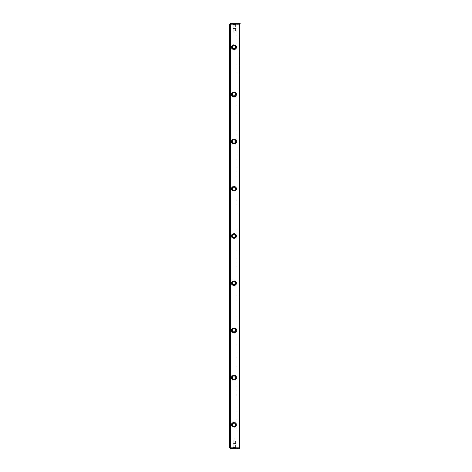 <?xml version="1.0" encoding="UTF-8"?>
<svg xmlns="http://www.w3.org/2000/svg" width="472" height="472" viewBox="0 0 472 472"><rect width="100%" height="100%" fill="white"/><g stroke="black" fill="none" stroke-linecap="round" stroke-linejoin="round"><path stroke-width="0.35" stroke-dasharray="2.36 1.77" d="M229.746 24.119L230.006 448.14L230.265 24.119L239.28 24.119L239.28 447.881L230.265 447.881L230.265 24.119L229.746 24.119L229.746 447.881L230.265 448.4L239.28 448.4L237.717 448.4L239.28 448.4L239.8 447.881L239.8 24.119L239.8 447.881L239.28 448.4L236.968 448.4L239.28 448.4L239.8 447.881L239.8 24.119L239.8 447.881L239.28 448.4L239.8 447.881L239.28 448.4L230.006 448.14L239.54 448.14L239.54 23.86L230.265 24.119L230.265 23.6L229.746 24.119M231.398 424.8L232.159 426.635L233.994 427.396L235.829 426.635L236.59 424.8L235.829 422.965L233.994 422.204L232.159 422.965L231.398 424.8L231.599 425.791L233.003 427.201L234.991 427.201L235.829 426.635L236.395 425.791L236.395 423.809L234.991 422.399L233.003 422.399L232.159 422.965L231.398 424.8A2.596 2.596 0 0 1 235.292 422.552A2.596 2.596 0 0 1 235.292 427.048A2.596 2.596 0 0 1 231.398 424.8A2.596 2.596 0 0 1 235.292 422.552A2.596 2.596 0 0 1 235.292 427.048A2.596 2.596 0 0 1 231.398 424.8M231.398 377.6L232.159 379.435L233.994 380.196L235.829 379.435L236.59 377.6L235.829 375.765L233.994 375.004L232.159 375.765L231.398 377.6A2.596 2.596 0 0 1 235.292 375.352A2.596 2.596 0 0 1 235.292 379.848A2.596 2.596 0 0 1 231.398 377.6A2.596 2.596 0 0 1 235.292 375.352A2.596 2.596 0 0 1 235.292 379.848A2.596 2.596 0 0 1 231.398 377.6L232.159 379.435L233.994 380.196L235.829 379.435L236.59 377.6L235.829 375.765L233.994 375.004L232.159 375.765L231.398 377.6M231.398 330.4L232.159 332.235L233.994 332.996L235.829 332.235L236.59 330.4L235.829 328.565L233.994 327.804L232.159 328.565L231.398 330.4A2.596 2.596 0 0 1 235.292 328.152A2.596 2.596 0 0 1 235.292 332.648A2.596 2.596 0 0 1 231.398 330.4A2.596 2.596 0 0 1 235.292 328.152A2.596 2.596 0 0 1 235.292 332.648A2.596 2.596 0 0 1 231.398 330.4L232.159 332.235L233.994 332.996L235.829 332.235L236.59 330.4L235.829 328.565L233.994 327.804L232.159 328.565L231.398 330.4M231.398 283.2L232.159 285.035L233.994 285.796L235.829 285.035L236.59 283.2L235.829 281.365L233.994 280.604L232.159 281.365L231.398 283.2A2.596 2.596 0 0 1 235.292 280.952A2.596 2.596 0 0 1 235.292 285.448A2.596 2.596 0 0 1 231.398 283.2A2.596 2.596 0 0 1 235.292 280.952A2.596 2.596 0 0 1 235.292 285.448A2.596 2.596 0 0 1 231.398 283.2L232.159 285.035L233.994 285.796L235.829 285.035L236.59 283.2L235.829 281.365L233.994 280.604L232.159 281.365L231.398 283.2M231.398 236L232.159 237.835L233.994 238.596L235.829 237.835L236.59 236L235.829 234.165L233.994 233.404L232.159 234.165L231.398 236A2.596 2.596 0 0 1 235.292 233.752A2.596 2.596 0 0 1 235.292 238.248A2.596 2.596 0 0 1 231.398 236A2.596 2.596 0 0 1 235.292 233.752A2.596 2.596 0 0 1 235.292 238.248A2.596 2.596 0 0 1 231.398 236L232.159 237.835L233.994 238.596L235.829 237.835L236.59 236L235.829 234.165L233.994 233.404L232.159 234.165L231.398 236M231.398 188.8L232.159 190.635L233.994 191.396L235.829 190.635L236.59 188.8L235.829 186.965L233.994 186.204L232.159 186.965L231.398 188.8A2.596 2.596 0 0 1 235.292 186.552A2.596 2.596 0 0 1 235.292 191.048A2.596 2.596 0 0 1 231.398 188.8A2.596 2.596 0 0 1 235.292 186.552A2.596 2.596 0 0 1 235.292 191.048A2.596 2.596 0 0 1 231.398 188.8L232.159 190.635L233.994 191.396L235.829 190.635L236.59 188.8L235.829 186.965L233.994 186.204L232.159 186.965L231.398 188.8M231.398 141.6L232.159 143.435L233.994 144.196L235.829 143.435L236.59 141.6L235.829 139.765L233.994 139.004L232.159 139.765L231.398 141.6L231.599 142.591L233.003 144.001L234.991 144.001L235.829 143.435L236.395 142.591L236.395 140.609L234.991 139.199L233.003 139.199L232.159 139.765L231.398 141.6A2.596 2.596 0 0 1 235.292 139.352A2.596 2.596 0 0 1 235.292 143.848A2.596 2.596 0 0 1 231.398 141.6A2.596 2.596 0 0 1 235.292 139.352A2.596 2.596 0 0 1 235.292 143.848A2.596 2.596 0 0 1 231.398 141.6M231.398 94.4L232.159 96.235L233.994 96.996L235.829 96.235L236.59 94.4L235.829 92.565L233.994 91.804L232.159 92.565L231.398 94.4A2.596 2.596 0 0 1 235.292 92.152A2.596 2.596 0 0 1 235.292 96.648A2.596 2.596 0 0 1 231.398 94.4A2.596 2.596 0 0 1 235.292 92.152A2.596 2.596 0 0 1 235.292 96.648A2.596 2.596 0 0 1 231.398 94.4L232.159 96.235L233.994 96.996L235.829 96.235L236.59 94.4L235.829 92.565L233.994 91.804L232.159 92.565L231.398 94.4M231.398 47.2L232.159 49.035L233.994 49.796L235.829 49.035L236.59 47.2L235.829 45.365L233.994 44.604L232.159 45.365L231.398 47.2L231.599 48.191L233.003 49.601L234.991 49.601L235.829 49.035L236.395 48.191L236.395 46.209L234.991 44.799L233.003 44.799L232.159 45.365L231.398 47.2A2.596 2.596 0 0 1 235.292 44.952A2.596 2.596 0 0 1 235.292 49.448A2.596 2.596 0 0 1 231.398 47.2A2.596 2.596 0 0 1 235.292 44.952A2.596 2.596 0 0 1 235.292 49.448A2.596 2.596 0 0 1 231.398 47.2M236.472 448.4L232.366 448.4L236.472 448.4L232.366 448.4L233.197 447.574L235.646 447.574L233.197 447.574L235.646 447.574L235.646 439.904L233.197 439.904L234.419 439.166L235.646 439.904L233.197 439.904L235.646 439.904L233.197 439.904L233.197 447.574L235.646 447.574L236.472 448.4L232.366 448.4M237.717 23.6L230.265 23.6L239.28 23.6L237.717 23.6L237.717 448.4L237.717 23.6L239.28 23.6L237.717 23.6L237.717 448.4L236.968 448.4L237.717 448.4L237.717 23.6L236.968 23.6L236.968 448.4L236.968 23.6L236.968 448.4L236.968 23.6L237.717 23.6M236.472 23.6L232.366 23.6L236.472 23.6L232.366 23.6L233.197 24.426L235.646 24.426L233.197 24.426L235.646 24.426L235.646 32.096L233.197 32.096L234.419 32.834L235.646 32.096L233.197 32.096L235.646 32.096L233.197 32.096L233.197 24.426L235.646 24.426L236.472 23.6L232.366 23.6M239.8 24.119L239.28 23.6L239.8 24.119L239.8 447.881L239.8 24.119L239.28 23.6L239.8 24.119M232.389 47.2A1.605 1.605 0 0 1 234.796 45.808A1.605 1.605 0 0 1 234.796 48.592A1.605 1.605 0 0 1 232.389 47.2M232.861 46.067L233.994 45.595L235.481 46.586L235.481 47.814L234.608 48.681M232.389 94.4A1.605 1.605 0 0 1 234.796 93.008A1.605 1.605 0 0 1 234.796 95.792A1.605 1.605 0 0 1 232.389 94.4L232.861 93.267L233.994 92.795L235.133 93.267L235.599 94.4M239.28 23.6L240.13 23.6M232.389 141.6A1.605 1.605 0 0 1 234.796 140.208A1.605 1.605 0 0 1 234.796 142.992A1.605 1.605 0 0 1 232.389 141.6L232.861 140.467L233.994 139.995L235.133 140.467L235.599 141.6M232.389 188.8A1.605 1.605 0 0 1 234.796 187.408A1.605 1.605 0 0 1 234.796 190.192A1.605 1.605 0 0 1 232.389 188.8L232.861 187.667L233.994 187.195L235.133 187.667L235.599 188.8M232.389 236A1.605 1.605 0 0 1 234.796 234.608A1.605 1.605 0 0 1 234.796 237.392A1.605 1.605 0 0 1 232.389 236L232.861 234.867L233.994 234.395L235.133 234.867L235.599 236M232.389 283.2A1.605 1.605 0 0 1 234.796 281.808A1.605 1.605 0 0 1 234.796 284.592A1.605 1.605 0 0 1 232.389 283.2L232.861 282.067L233.994 281.595L235.133 282.067L235.599 283.2M232.389 330.4A1.605 1.605 0 0 1 234.796 329.008A1.605 1.605 0 0 1 234.796 331.792A1.605 1.605 0 0 1 232.389 330.4L232.861 329.267L233.994 328.795L235.133 329.267L235.599 330.4M232.389 377.6A1.605 1.605 0 0 1 234.796 376.208A1.605 1.605 0 0 1 234.796 378.992A1.605 1.605 0 0 1 232.389 377.6L232.861 376.467L233.994 375.995L235.133 376.467L235.599 377.6M232.389 424.8A1.605 1.605 0 0 1 234.796 423.408A1.605 1.605 0 0 1 234.796 426.192A1.605 1.605 0 0 1 232.389 424.8L232.861 423.667L233.994 423.195L235.133 423.667L235.599 424.8M232.106 47.2A1.888 1.888 0 0 0 234.938 48.834A1.888 1.888 0 0 0 234.938 45.566A1.888 1.888 0 0 0 232.106 47.2A1.888 1.888 0 0 0 234.938 48.834A1.888 1.888 0 0 0 234.938 45.566A1.888 1.888 0 0 0 232.106 47.2M232.106 94.4A1.888 1.888 0 0 0 234.938 96.034A1.888 1.888 0 0 0 234.938 92.766A1.888 1.888 0 0 0 232.106 94.4A1.888 1.888 0 0 0 234.938 96.034A1.888 1.888 0 0 0 234.938 92.766A1.888 1.888 0 0 0 232.106 94.4M235.835 447.574L233.003 447.574L235.835 447.574M235.835 443.68L233.003 443.68L235.835 443.68M233.003 24.426L235.835 24.426L233.003 24.426M233.003 28.32L235.835 28.32L233.003 28.32M232.106 141.6A1.888 1.888 0 0 0 234.938 143.234A1.888 1.888 0 0 0 234.938 139.966A1.888 1.888 0 0 0 232.106 141.6A1.888 1.888 0 0 0 234.938 143.234A1.888 1.888 0 0 0 234.938 139.966A1.888 1.888 0 0 0 232.106 141.6M232.106 188.8A1.888 1.888 0 0 0 234.938 190.434A1.888 1.888 0 0 0 234.938 187.166A1.888 1.888 0 0 0 232.106 188.8A1.888 1.888 0 0 0 234.938 190.434A1.888 1.888 0 0 0 234.938 187.166A1.888 1.888 0 0 0 232.106 188.8M232.106 236A1.888 1.888 0 0 0 234.938 237.634A1.888 1.888 0 0 0 234.938 234.366A1.888 1.888 0 0 0 232.106 236A1.888 1.888 0 0 0 234.938 237.634A1.888 1.888 0 0 0 234.938 234.366A1.888 1.888 0 0 0 232.106 236M232.106 283.2A1.888 1.888 0 0 0 234.938 284.834A1.888 1.888 0 0 0 234.938 281.566A1.888 1.888 0 0 0 232.106 283.2A1.888 1.888 0 0 0 234.938 284.834A1.888 1.888 0 0 0 234.938 281.566A1.888 1.888 0 0 0 232.106 283.2M232.106 330.4A1.888 1.888 0 0 0 234.938 332.034A1.888 1.888 0 0 0 234.938 328.766A1.888 1.888 0 0 0 232.106 330.4A1.888 1.888 0 0 0 234.938 332.034A1.888 1.888 0 0 0 234.938 328.766A1.888 1.888 0 0 0 232.106 330.4M232.106 377.6A1.888 1.888 0 0 0 234.938 379.234A1.888 1.888 0 0 0 234.938 375.966A1.888 1.888 0 0 0 232.106 377.6A1.888 1.888 0 0 0 234.938 379.234A1.888 1.888 0 0 0 234.938 375.966A1.888 1.888 0 0 0 232.106 377.6M232.106 424.8A1.888 1.888 0 0 0 234.938 426.434A1.888 1.888 0 0 0 234.938 423.166A1.888 1.888 0 0 0 232.106 424.8A1.888 1.888 0 0 0 234.938 426.434A1.888 1.888 0 0 0 234.938 423.166A1.888 1.888 0 0 0 232.106 424.8"/><path stroke-width="0.71" d="M229.746 24.119L229.746 447.881L229.746 24.119L230.265 24.119L230.265 447.881L239.28 447.881L239.28 24.119L230.265 24.119L230.265 447.881L229.746 447.881L230.265 448.4L230.265 447.881L239.28 447.881L239.28 24.119L239.8 24.119L239.54 448.14L239.8 24.119L239.28 23.6L239.28 24.119L229.746 24.119M239.28 448.4L230.265 448.4L239.28 448.4M230.265 23.6L239.8 23.6L230.265 23.6M231.728 236L232.395 234.395L233.994 233.734L235.599 234.395L236.26 236L235.599 237.605L233.994 238.266L232.395 237.605L231.728 236A2.266 2.266 0 0 1 235.127 234.035A2.266 2.266 0 0 1 235.127 237.965A2.266 2.266 0 0 1 231.728 236M231.728 377.6L232.395 375.995L233.994 375.334L235.599 375.995L236.26 377.6L235.599 379.205L233.994 379.866L232.395 379.205L231.728 377.6A2.266 2.266 0 0 1 235.127 375.635A2.266 2.266 0 0 1 235.127 379.565A2.266 2.266 0 0 1 231.728 377.6M231.728 94.4L232.395 92.795L233.994 92.134L235.599 92.795L236.26 94.4L235.599 96.005L233.994 96.666L232.395 96.005L231.728 94.4A2.266 2.266 0 0 1 235.127 92.435A2.266 2.266 0 0 1 235.127 96.365A2.266 2.266 0 0 1 231.728 94.4M231.728 188.8L232.395 187.195L233.994 186.534L235.599 187.195L236.26 188.8L235.599 190.405L233.994 191.066L232.395 190.405L231.728 188.8A2.266 2.266 0 0 1 235.127 186.835A2.266 2.266 0 0 1 235.127 190.765A2.266 2.266 0 0 1 231.728 188.8M231.728 47.2L232.395 45.595L233.994 44.934L235.599 45.595L236.26 47.2L235.599 48.805L233.994 49.466L232.395 48.805L231.728 47.2A2.266 2.266 0 0 1 235.127 45.235A2.266 2.266 0 0 1 235.127 49.165A2.266 2.266 0 0 1 231.728 47.2M231.728 141.6L232.395 139.995L233.994 139.334L235.599 139.995L236.26 141.6L235.599 143.205L233.994 143.866L232.395 143.205L231.728 141.6A2.266 2.266 0 0 1 235.127 139.635A2.266 2.266 0 0 1 235.127 143.565A2.266 2.266 0 0 1 231.728 141.6M231.728 330.4L232.395 328.795L233.994 328.134L235.599 328.795L236.26 330.4L235.599 332.005L233.994 332.666L232.395 332.005L231.728 330.4A2.266 2.266 0 0 1 235.127 328.435A2.266 2.266 0 0 1 235.127 332.365A2.266 2.266 0 0 1 231.728 330.4M231.728 424.8L232.395 423.195L233.994 422.534L235.599 423.195L236.26 424.8L235.599 426.405L233.994 427.066L232.395 426.405L231.728 424.8A2.266 2.266 0 0 1 235.127 422.835A2.266 2.266 0 0 1 235.127 426.765A2.266 2.266 0 0 1 231.728 424.8M231.728 283.2L232.395 281.595L233.994 280.934L235.599 281.595L236.26 283.2L235.599 284.805L233.994 285.466L232.395 284.805L231.728 283.2A2.266 2.266 0 0 1 235.127 281.235A2.266 2.266 0 0 1 235.127 285.165A2.266 2.266 0 0 1 231.728 283.2M234.608 48.681L233.38 48.681L232.389 47.2A1.605 1.605 0 0 1 234.796 45.808A1.605 1.605 0 0 1 234.796 48.592A1.605 1.605 0 0 1 232.389 47.2L232.861 46.067M232.389 94.4A1.605 1.605 0 0 1 234.796 93.008A1.605 1.605 0 0 1 234.796 95.792A1.605 1.605 0 0 1 232.389 94.4A1.605 1.605 0 0 1 234.796 93.008A1.605 1.605 0 0 1 234.796 95.792A1.605 1.605 0 0 1 232.389 94.4L232.861 95.533L233.994 96.005L235.133 95.533L235.599 94.4M232.389 47.2A1.605 1.605 0 0 1 234.796 45.808A1.605 1.605 0 0 1 234.796 48.592A1.605 1.605 0 0 1 232.389 47.2M232.389 141.6A1.605 1.605 0 0 1 234.796 140.208A1.605 1.605 0 0 1 234.796 142.992A1.605 1.605 0 0 1 232.389 141.6A1.605 1.605 0 0 1 234.796 140.208A1.605 1.605 0 0 1 234.796 142.992A1.605 1.605 0 0 1 232.389 141.6L232.861 142.733L233.994 143.205L235.133 142.733L235.599 141.6M232.389 188.8A1.605 1.605 0 0 1 234.796 187.408A1.605 1.605 0 0 1 234.796 190.192A1.605 1.605 0 0 1 232.389 188.8A1.605 1.605 0 0 1 234.796 187.408A1.605 1.605 0 0 1 234.796 190.192A1.605 1.605 0 0 1 232.389 188.8L232.861 189.933L233.994 190.405L235.133 189.933L235.599 188.8M232.389 236A1.605 1.605 0 0 1 234.796 234.608A1.605 1.605 0 0 1 234.796 237.392A1.605 1.605 0 0 1 232.389 236A1.605 1.605 0 0 1 234.796 234.608A1.605 1.605 0 0 1 234.796 237.392A1.605 1.605 0 0 1 232.389 236L232.861 237.133L233.994 237.605L235.133 237.133L235.599 236M232.389 283.2A1.605 1.605 0 0 1 234.796 281.808A1.605 1.605 0 0 1 234.796 284.592A1.605 1.605 0 0 1 232.389 283.2A1.605 1.605 0 0 1 234.796 281.808A1.605 1.605 0 0 1 234.796 284.592A1.605 1.605 0 0 1 232.389 283.2L232.861 284.333L233.994 284.805L235.133 284.333L235.599 283.2M235.599 330.4L235.133 331.533L233.994 332.005L232.861 331.533L232.389 330.4A1.605 1.605 0 0 1 234.796 329.008A1.605 1.605 0 0 1 234.796 331.792A1.605 1.605 0 0 1 232.389 330.4A1.605 1.605 0 0 1 234.796 329.008A1.605 1.605 0 0 1 234.796 331.792A1.605 1.605 0 0 1 232.389 330.4M235.599 377.6L235.133 378.733L233.994 379.205L232.861 378.733L232.389 377.6A1.605 1.605 0 0 1 234.796 376.208A1.605 1.605 0 0 1 234.796 378.992A1.605 1.605 0 0 1 232.389 377.6A1.605 1.605 0 0 1 234.796 376.208A1.605 1.605 0 0 1 234.796 378.992A1.605 1.605 0 0 1 232.389 377.6M235.599 424.8L235.133 425.933L233.994 426.405L232.861 425.933L232.389 424.8A1.605 1.605 0 0 1 234.796 423.408A1.605 1.605 0 0 1 234.796 426.192A1.605 1.605 0 0 1 232.389 424.8A1.605 1.605 0 0 1 234.796 423.408A1.605 1.605 0 0 1 234.796 426.192A1.605 1.605 0 0 1 232.389 424.8M240.13 23.6L239.28 23.6"/></g></svg>
